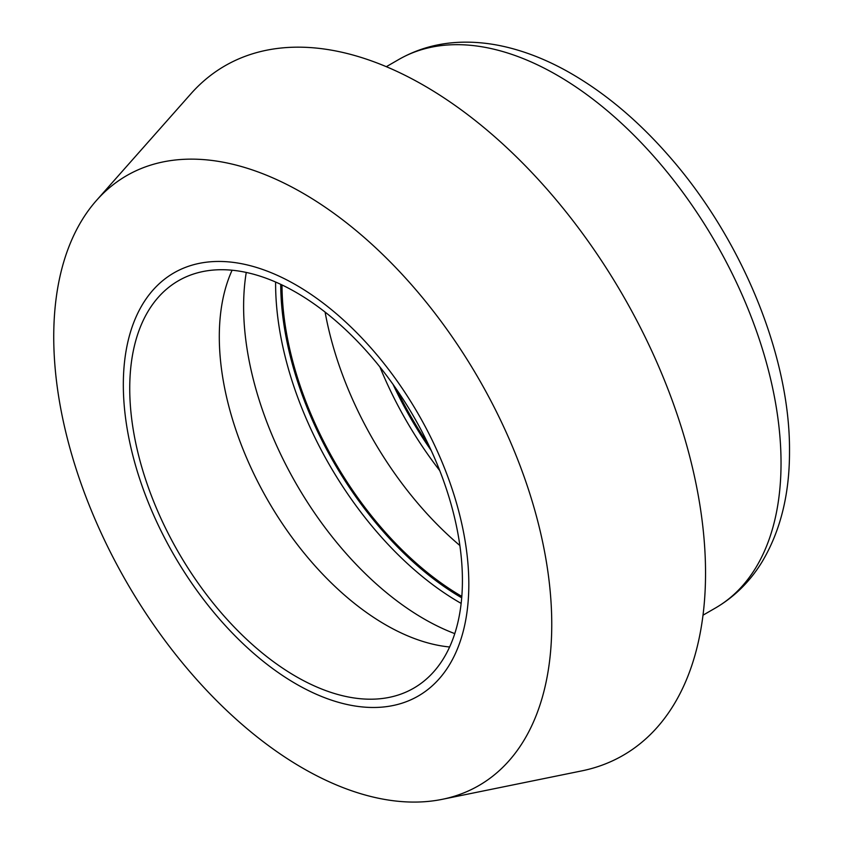 <?xml version="1.0" encoding="UTF-8"?>
<svg xmlns="http://www.w3.org/2000/svg" width="844" height="844" viewBox="0 0 844 844"><rect width="100%" height="100%" fill="white"/><g stroke="black" fill="none" stroke-linecap="round" stroke-linejoin="round"><path stroke-width="1.27" d="M442.277 799.321L581.769 770.889A398.104 229.853 -120 0 0 705.542 573.108A398.104 229.853 -120 0 0 506.527 147.426A398.104 229.853 -120 0 0 190.871 93.832L96.501 200.418A352.148 203.309 -120 0 0 126.674 582.265A352.148 203.309 -120 0 0 442.277 799.321A352.148 203.309 -120 0 0 551.754 624.37A352.148 203.309 -120 0 0 375.717 247.83A352.148 203.309 -120 0 0 96.501 200.418M396.691 389.59A255.152 147.31 -120 0 0 428.552 444.767M282.002 284.945A255.152 147.31 -120 0 0 461.826 596.413M325.098 312.08A255.152 147.31 -120 0 0 459.874 545.519M246.258 272.433A255.152 147.31 -120 0 0 454.789 633.622M232.1 270.217A235.244 135.821 -120 0 0 268.023 500.661A235.244 135.821 -120 0 0 449.63 646.989M462.417 580.503A235.244 135.821 -120 0 0 359.734 343.761A235.244 135.821 -120 0 0 178.453 280.736A235.244 135.821 -120 0 0 178.453 552.366A235.244 135.821 -120 0 0 413.697 688.187A235.244 135.821 -120 0 0 462.417 580.503M468.821 584.196A244.296 141.043 -120 0 0 209.702 261.851A244.296 141.043 -120 0 0 209.702 607.342A244.296 141.043 -120 0 0 468.821 584.196M386.33 66.687L398.769 59.502A316.679 182.832 60 0 1 642.801 144.345A316.679 182.832 60 0 1 781.038 463.039A316.679 182.832 60 0 1 715.448 608.007L702.999 615.192M379.906 366.95A260.574 150.443 -120 0 0 439.756 470.625M431.231 450.527A256.956 148.354 60 0 1 393.051 384.379M275.608 282.023A260.574 150.443 -120 0 0 461.162 603.407M461.71 597.816A256.956 148.354 60 0 1 280.725 284.344M398.769 59.502C417.98 48.551 439.102 42.78 462.122 42.2C477.356 41.831 492.885 43.645 508.721 47.633C528.196 52.55 547.661 60.42 567.126 71.234C603.924 91.848 638.328 120.65 670.347 157.628C742.34 240.16 790.163 356.59 789.509 451.213C789.615 494.267 780.415 531.224 761.932 562.093C749.936 581.6 734.438 596.908 715.448 608.007"/></g></svg>
